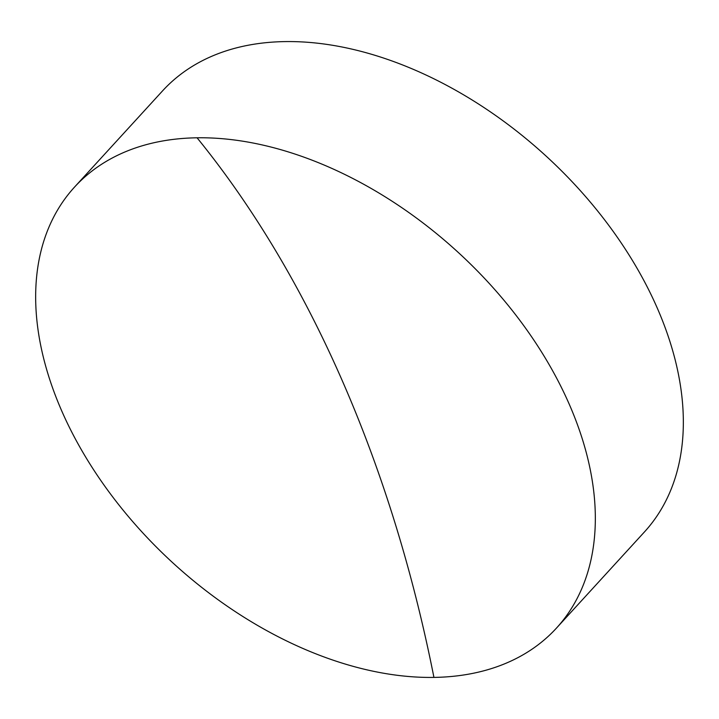 <?xml version="1.0" encoding="UTF-8"?>
<svg xmlns="http://www.w3.org/2000/svg" width="719" height="719" viewBox="0 0 719 719"><rect width="100%" height="100%" fill="white"/><g stroke="black" fill="none" stroke-linecap="round" stroke-linejoin="round"><path stroke-width="1.08" d="M569.071 403.826A326.633 210.829 42.5 0 1 556.479 628.082A326.633 210.829 42.5 0 1 433.934 677.406A326.633 210.829 42.5 0 1 61.924 411.367A326.633 210.829 42.5 0 1 74.506 187.111A326.633 210.829 42.5 0 1 197.06 137.796A326.633 210.829 42.5 0 1 569.071 403.826M556.479 628.082L644.494 531.889A326.633 210.829 -137.5 0 0 657.076 307.633A326.633 210.829 -137.5 0 0 285.066 41.594A326.633 210.829 -137.5 0 0 162.521 90.918L74.506 187.111M197.06 137.796A1078.913 679.949 -90.9 0 1 433.934 677.406"/></g></svg>

